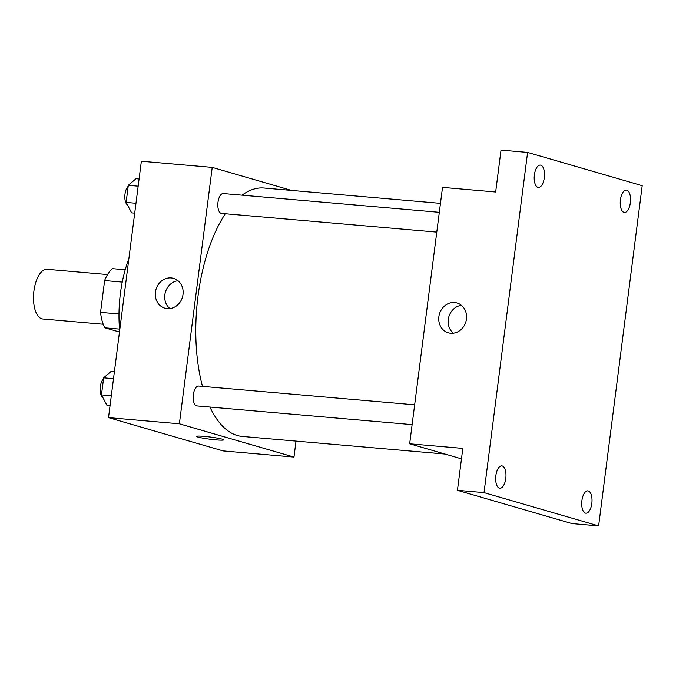 <?xml version="1.0" encoding="UTF-8"?>
<svg xmlns="http://www.w3.org/2000/svg" width="676" height="676" viewBox="0 0 676 676"><rect width="100%" height="100%" fill="white"/><g stroke="black" fill="none" stroke-linecap="round" stroke-linejoin="round"><path stroke-width="1.01" d="M107.552 274.557L47.109 269.31A24.936 11.298 95 0 0 33.8 292.057A24.936 11.298 95 0 0 41.794 318.802A24.936 11.298 95 0 0 42.791 318.988L103.234 324.243M118.993 313.968L100.547 312.363L104.619 280.557A33.969 15.396 95 0 1 112.486 268.651L125.221 269.758M119.483 331.984L104.907 327.826A33.969 15.396 95 0 1 100.547 312.363M119.542 329.094L104.907 327.826M122.263 282.095L104.619 280.557M119.669 330.556A79.793 36.166 -85 0 1 128.871 258.731M296.02 441.098L293.975 457.069L223.122 450.917L108.515 417.624L141.36 161.234L212.222 167.386L291.533 190.421M209.923 407.045A124.671 56.505 95 0 0 237.31 435.496A124.671 56.505 95 0 0 242.312 436.434L444.96 454.035M440.465 203.358L263.885 188.021A124.671 56.505 95 0 0 242.084 195.187M225.302 213.751A124.671 56.505 95 0 0 202.504 386.385M293.975 457.069L179.377 423.784L212.222 167.386M439.315 212.315L223.274 193.547A9.971 4.521 95 0 0 217.951 202.648A9.971 4.521 95 0 0 221.145 213.346A9.971 4.521 95 0 0 221.542 213.422L436.78 232.113M412.123 424.613L196.885 405.913A9.971 4.521 -85 0 1 193.243 395.587A9.971 4.521 -85 0 1 198.609 386.038L414.658 404.806M179.377 423.784L108.515 417.624M167.259 308.628A15.531 13.782 106.2 0 1 164.893 308.188A15.531 13.782 106.2 0 1 155.987 289.429A15.531 13.782 106.2 0 1 173.555 278.368A15.531 13.782 106.2 0 1 182.79 295.809A15.531 13.782 106.2 0 1 167.259 308.628M222.286 439.172A13.714 1.099 7.3 0 1 223.705 439.856A13.714 1.099 7.3 0 1 209.966 439.206A13.714 1.099 7.3 0 1 196.505 436.375A13.714 1.099 7.3 0 1 207.059 436.654A13.714 1.099 7.3 0 1 222.286 439.172M169.887 308.577A15.531 13.782 106.2 0 1 165.4 292.167A15.531 13.782 106.2 0 1 177.982 280.709M461.471 458.835L409.664 443.786L442.51 187.387L495.66 192.001L501.026 150.089L527.601 152.404L642.2 185.689L598.615 525.911L572.048 523.596L457.441 490.311L462.815 448.399L409.664 443.786M598.615 525.911L484.016 492.618L457.441 490.311M484.016 492.618L527.601 152.404M450.698 333.243A15.531 13.782 106.2 0 1 448.332 332.803A15.531 13.782 106.2 0 1 439.425 314.044A15.531 13.782 106.2 0 1 456.993 302.983A15.531 13.782 106.2 0 1 466.229 320.424A15.531 13.782 106.2 0 1 450.698 333.243M453.326 333.2A15.531 13.782 106.2 0 1 448.839 316.782A15.531 13.782 106.2 0 1 461.421 305.324M544.315 177.712A11.222 5.087 -85 0 1 538.383 187.446A11.222 5.087 -85 0 1 534.395 174.831A11.222 5.087 -85 0 1 540.327 165.096A11.222 5.087 -85 0 1 544.315 177.712M505.783 478.481A11.222 5.087 -85 0 1 499.851 488.224A11.222 5.087 -85 0 1 495.863 475.6A11.222 5.087 -85 0 1 501.795 465.865A11.222 5.087 -85 0 1 505.783 478.481M591.821 503.476A11.222 5.087 -85 0 1 585.889 513.211A11.222 5.087 -85 0 1 581.901 500.595A11.222 5.087 -85 0 1 587.833 490.86A11.222 5.087 -85 0 1 591.821 503.476M630.353 202.707A11.222 5.087 -85 0 1 624.421 212.441A11.222 5.087 -85 0 1 620.433 199.826A11.222 5.087 -85 0 1 626.365 190.083A11.222 5.087 -85 0 1 630.353 202.707M110.053 405.634L106.985 405.363L101.468 394.902L103.656 377.825L111.363 371.209L114.43 371.47M111.32 395.764L101.468 394.902M113.509 378.678L103.656 377.825M103.529 378.813A9.971 4.521 95 0 0 100.175 388.556A9.971 4.521 95 0 0 102.803 397.437M134.71 213.134L131.643 212.872L126.125 202.411L128.313 185.334L136.02 178.709L139.087 178.979M135.977 203.265L126.125 202.411M138.166 186.187L128.313 185.334M128.186 186.322A9.971 4.521 95 0 0 124.84 196.057A9.971 4.521 95 0 0 127.468 204.946"/></g></svg>
